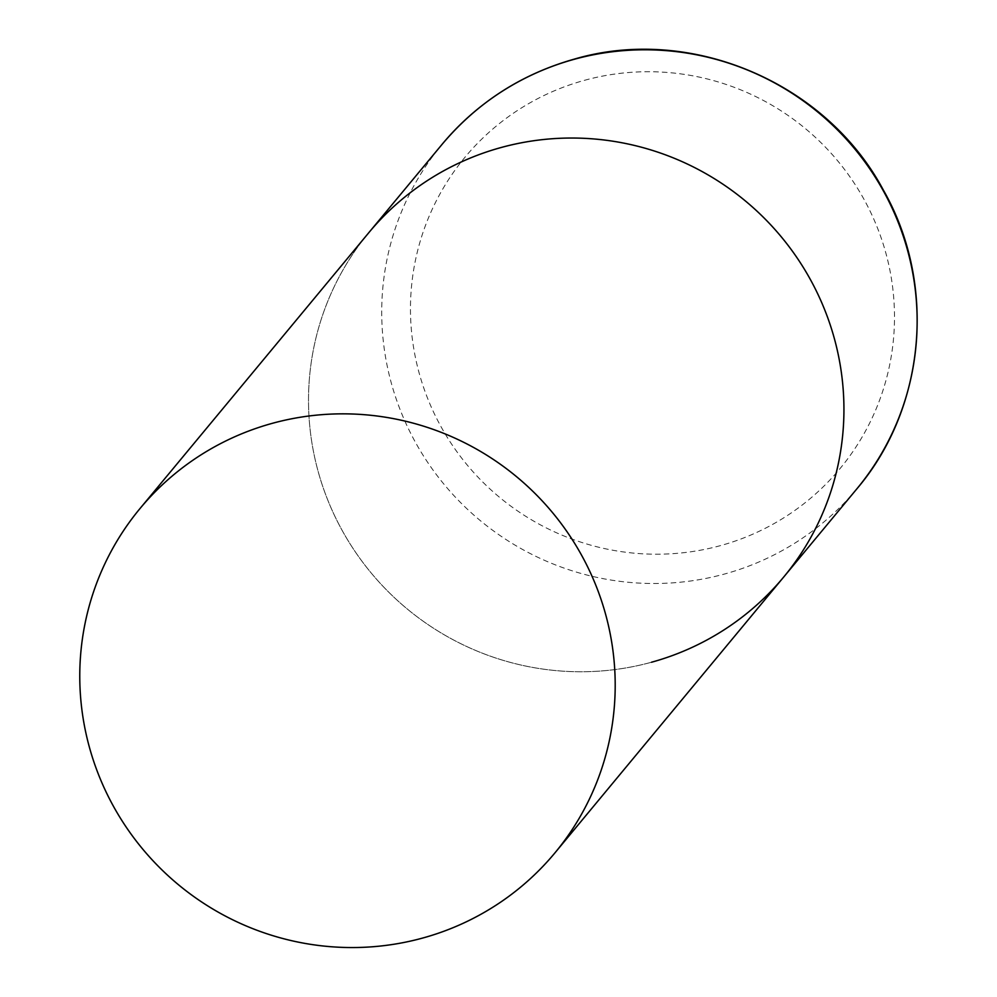 <?xml version="1.0" encoding="UTF-8"?>
<svg xmlns="http://www.w3.org/2000/svg" width="997" height="997" viewBox="0 0 997 997"><rect width="100%" height="100%" fill="white"/><g stroke="black" fill="none" stroke-linecap="round" stroke-linejoin="round"><path stroke-width="0.75" stroke-dasharray="4.99 3.74" d="M651.477 662.245A269.589 264.965 39.7 0 1 353.162 548.649A269.589 264.965 39.7 0 1 368.716 232.787A269.589 264.965 -140.3 0 0 319.302 475.532A269.589 264.965 -140.3 0 0 523.176 665.522A269.589 264.965 -140.3 0 0 783.729 577.001M856.934 488.754A269.589 264.965 39.7 0 1 724.682 573.985A269.589 264.965 39.7 0 1 426.367 460.402A269.589 264.965 39.7 0 1 441.92 144.54M584.441 80.333A243.717 239.529 39.7 0 1 884.738 249.113A243.717 239.529 39.7 0 1 720.507 545.608A243.717 239.529 39.7 0 1 420.223 376.829A243.717 239.529 39.7 0 1 584.441 80.333"/><path stroke-width="1.5" d="M139.966 508.582A269.589 264.965 -140.3 0 0 90.565 751.339A269.589 264.965 -140.3 0 0 294.427 941.318A269.589 264.965 -140.3 0 0 554.993 852.809A269.589 264.965 -140.3 0 0 604.406 610.052A269.589 264.965 -140.3 0 0 400.532 420.073A269.589 264.965 -140.3 0 0 139.966 508.582L441.92 144.54A269.589 264.965 39.7 0 1 574.172 59.309A269.589 264.965 39.7 0 1 872.487 172.892A269.589 264.965 39.7 0 1 856.934 488.754L783.729 577.001A269.589 264.965 -140.3 0 0 833.143 334.257A269.589 264.965 -140.3 0 0 629.281 144.266A269.589 264.965 -140.3 0 0 368.716 232.787A269.589 264.965 39.7 0 1 500.98 147.556A269.589 264.965 39.7 0 1 799.295 261.152A269.589 264.965 39.7 0 1 783.729 577.001A269.589 264.965 39.7 0 1 651.477 662.245M856.934 488.754C926.001 407.661 936.868 283.46 883.255 189.904C825.89 82.352 690.597 24.95 574.534 59.06C521.468 74.04 477.251 102.529 441.92 144.54M783.729 577.001L554.993 852.809"/></g></svg>
